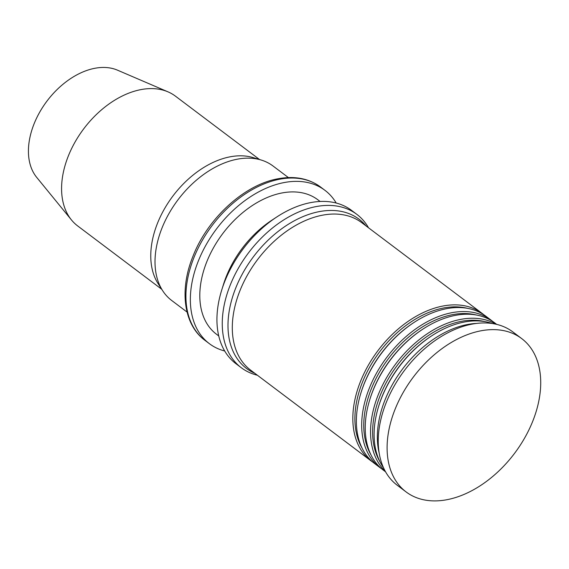 <?xml version="1.0" encoding="UTF-8"?>
<svg xmlns="http://www.w3.org/2000/svg" width="569" height="569" viewBox="0 0 569 569"><rect width="100%" height="100%" fill="white"/><g stroke="black" fill="none" stroke-linecap="round" stroke-linejoin="round"><path stroke-width="0.85" d="M161.752 289.294L77.683 225.943A81.239 53.621 -53 0 1 71.474 219.961A81.239 53.621 -53 0 1 73.55 144.775A81.239 53.621 -53 0 1 140.849 89.625A81.239 53.621 -53 0 1 168.011 91.858A81.239 53.621 -53 0 1 175.472 96.175L259.542 159.533M187.059 312.068L171.703 300.489A84.198 55.57 -53 0 1 162.677 290.731L158.161 283.732A81.239 53.621 -53 0 1 164.228 209.264A81.239 53.621 -53 0 1 230.032 156.831A81.239 53.621 -53 0 1 253.198 157.613L261.171 160.024A84.198 55.57 -53 0 1 273.042 166.013L288.405 177.585M71.474 219.961L36.708 177.386A67.996 44.873 -53 0 1 38.443 114.461A67.996 44.873 -53 0 1 94.767 68.301A67.996 44.873 -53 0 1 117.499 70.172L168.011 91.858M162.677 290.731A84.198 55.57 -53 0 1 168.965 213.56A84.198 55.57 -53 0 1 237.166 159.213A84.198 55.57 -53 0 1 261.171 160.024M224.698 351.002A96.012 63.365 -53 0 1 209.378 343.676A96.012 63.365 -53 0 1 201.142 254.499A96.012 63.365 -53 0 1 284.031 182.578A96.012 63.365 -53 0 1 324.942 190.323A96.012 63.365 -53 0 1 336.208 203.033M218.752 335.945L216.49 334.245A84.198 55.57 -53 0 1 209.264 256.036A84.198 55.57 -53 0 1 281.954 192.969A84.198 55.57 -53 0 1 317.829 199.762L320.098 201.469M257.408 375.248A96.012 63.365 -53 0 1 241.284 367.723L235.964 363.712A96.012 63.365 -53 0 1 221.682 290.162L223.468 284.436A84.198 55.57 -53 0 1 271.875 220.196L276.89 216.903A96.012 63.365 -53 0 1 310.617 202.614A96.012 63.365 -53 0 1 351.528 210.359L356.848 214.364A96.012 63.365 -53 0 1 368.527 227.792M221.682 290.162A96.012 63.365 -53 0 1 276.89 216.903M241.284 367.723A96.012 63.365 -53 0 1 233.048 278.54A96.012 63.365 -53 0 1 315.937 206.618A96.012 63.365 -53 0 1 356.848 214.364M372.937 462.227A92.32 60.933 -53 0 1 371.123 460.94A92.32 60.933 -53 0 1 363.2 375.191A92.32 60.933 -53 0 1 442.902 306.037A92.32 60.933 -53 0 1 482.242 313.483A92.32 60.933 -53 0 1 483.977 314.87M362.083 448.137A90.841 59.958 -53 0 1 370.689 365.341A90.841 59.958 -53 0 1 443.536 308A90.841 59.958 -53 0 1 467.441 308.327M381.799 468.906A92.32 60.933 -53 0 1 379.985 467.618L374.672 463.614A92.32 60.933 -53 0 1 360.938 392.887L361.159 392.176A90.841 59.958 -53 0 1 413.393 322.858L414.019 322.452A92.32 60.933 -53 0 1 446.452 308.704A92.32 60.933 -53 0 1 485.791 316.158L491.104 320.162A92.32 60.933 -53 0 1 492.839 321.549M360.938 392.887A92.32 60.933 -53 0 1 414.019 322.452M379.985 467.618A92.32 60.933 -53 0 1 372.062 381.87A92.32 60.933 -53 0 1 451.765 312.715A92.32 60.933 -53 0 1 491.104 320.162M370.945 454.816A90.841 59.958 -53 0 1 379.551 372.019A90.841 59.958 -53 0 1 452.398 314.678A90.841 59.958 -53 0 1 476.303 315.006M385.583 471.836L383.534 470.293A92.32 60.933 -53 0 1 369.8 399.566L370.021 398.855A90.841 59.958 -53 0 1 422.255 329.536L422.881 329.131A92.32 60.933 -53 0 1 455.314 315.382A92.32 60.933 -53 0 1 494.653 322.836L496.701 324.38M369.8 399.566A92.32 60.933 -53 0 1 422.881 329.131M385.249 471.239A92.32 60.933 -53 0 1 382.439 385.405A92.32 60.933 -53 0 1 460.627 319.394A92.32 60.933 -53 0 1 496.033 324.223M379.808 461.495A90.841 59.958 -53 0 1 388.414 378.698A90.841 59.958 -53 0 1 461.26 321.357A90.841 59.958 -53 0 1 485.165 321.684M383.52 467.775A92.32 60.933 -53 0 1 378.662 406.245L378.883 405.533A90.841 59.958 -53 0 1 431.117 336.215L431.743 335.802A92.32 60.933 -53 0 1 464.176 322.061A92.32 60.933 -53 0 1 492.228 323.512M378.662 406.245A92.32 60.933 -53 0 1 431.743 335.802M406.124 491.943L397.262 485.265A96.012 63.365 -53 0 1 389.025 396.081A96.012 63.365 -53 0 1 471.914 324.159A96.012 63.365 -53 0 1 512.825 331.905L521.688 338.583A96.012 63.365 -53 0 1 514.511 453.401A96.012 63.365 -53 0 1 406.124 491.943A96.012 63.365 -53 0 1 397.887 402.76A96.012 63.365 -53 0 1 480.777 330.838A96.012 63.365 -53 0 1 521.688 338.583M279.599 179.235A96.012 63.365 -53 0 1 320.511 186.981C308.825 178.438 294.65 175.707 277.985 178.78C244.371 184.648 207.621 218.332 192.962 256.306C179.107 290.09 183.709 324.856 204.947 340.34A96.012 63.365 -53 0 1 196.71 251.164A96.012 63.365 -53 0 1 279.599 179.235M254.848 373.321A93.458 61.68 -53 0 1 235.701 288.113A93.458 61.68 -53 0 1 319.166 211.64A93.458 61.68 -53 0 1 365.967 225.857M371.123 460.94L250.595 370.113A92.32 60.933 -53 0 1 242.671 284.365A92.32 60.933 -53 0 1 322.374 215.21A92.32 60.933 -53 0 1 361.713 222.657L482.242 313.483M379.146 452.931A92.32 60.933 -53 0 1 467.426 324.515A92.32 60.933 -53 0 1 476.751 323.405M324.942 190.323L320.511 186.981M209.378 343.676L204.947 340.34"/></g></svg>
